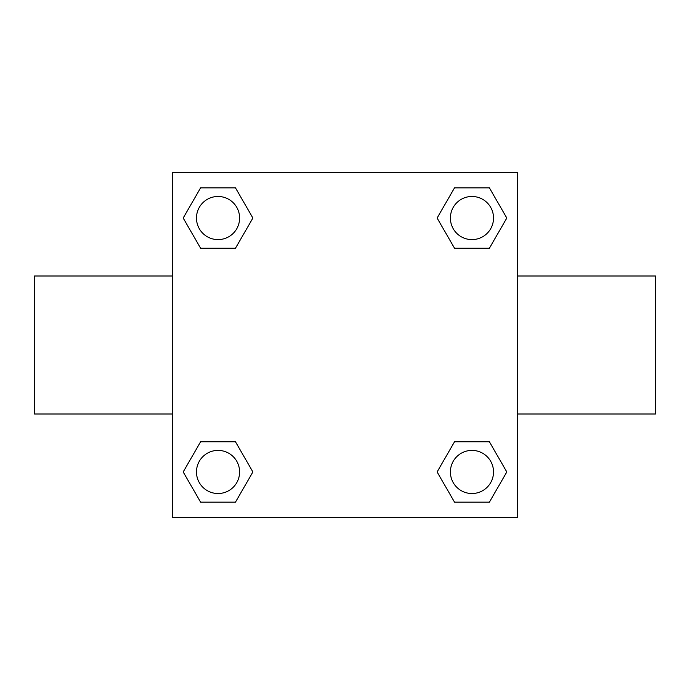 <?xml version="1.0" encoding="UTF-8"?>
<svg xmlns="http://www.w3.org/2000/svg" width="690" height="690" viewBox="0 0 690 690"><rect width="100%" height="100%" fill="white"/><g stroke="black" fill="none" stroke-linecap="round" stroke-linejoin="round"><path stroke-width="1.03" d="M235.471 248.228L200.609 248.228L183.186 218.04L200.609 187.853L235.471 187.853L252.894 218.04L235.471 248.228L200.609 248.228L228.942 248.228M228.942 441.773L235.471 441.773L252.894 471.96L235.471 502.148L200.609 502.148L183.186 471.96L200.609 441.773L235.471 441.773M461.058 248.228L454.529 248.228L437.106 218.04L454.529 187.853L489.391 187.853L506.814 218.04L489.391 248.228L454.529 248.228M454.529 441.773L489.391 441.773L506.814 471.96L489.391 502.148L454.529 502.148L437.106 471.96L454.529 441.773L489.391 441.773L461.058 441.773M517.5 414L655.5 414L655.5 276L517.5 276M172.5 276L34.5 276L34.5 414L172.5 414M172.5 172.5L517.5 172.5L517.5 517.5L172.5 517.5L172.5 172.5M489.391 502.148L454.529 502.148L489.391 502.148M493.523 471.96A21.562 21.562 0 0 0 461.179 453.287A21.562 21.562 0 0 0 461.179 490.633A21.562 21.562 0 0 0 493.523 471.96M235.471 502.148L200.609 502.148L235.471 502.148M239.603 471.96A21.562 21.562 0 0 0 207.259 453.287A21.562 21.562 0 0 0 207.259 490.633A21.562 21.562 0 0 0 239.603 471.96M454.529 187.853L489.391 187.853L454.529 187.853M493.523 218.04A21.562 21.562 0 0 0 461.179 199.367A21.562 21.562 0 0 0 461.179 236.713A21.562 21.562 0 0 0 493.523 218.04M200.609 187.853L235.471 187.853L200.609 187.853M239.603 218.04A21.562 21.562 0 0 0 207.259 199.367A21.562 21.562 0 0 0 207.259 236.713A21.562 21.562 0 0 0 239.603 218.04"/></g></svg>
